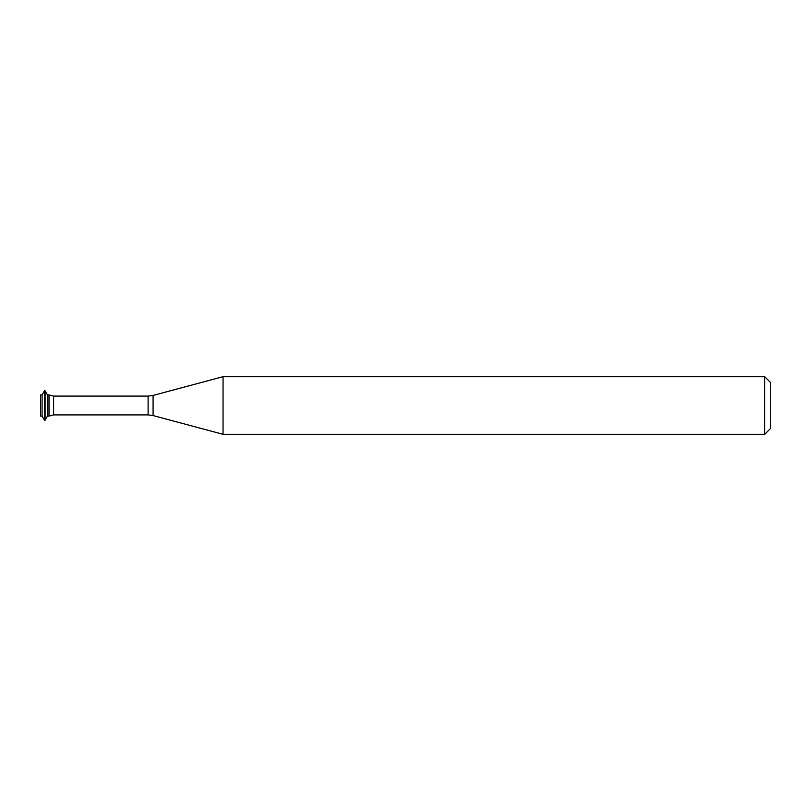 <?xml version="1.0" encoding="UTF-8"?>
<svg xmlns="http://www.w3.org/2000/svg" width="811" height="811" viewBox="0 0 811 811"><rect width="100%" height="100%" fill="white"/><g stroke="black" fill="none" stroke-linecap="round" stroke-linejoin="round"><path stroke-width="0.61" stroke-dasharray="4.05 3.04" d="M49.005 405.5L49.005 416.084L49.005 405.5M223.045 376.689L223.045 434.311M764.692 376.689L764.692 434.311M770.45 382.447L770.45 428.553M40.55 394.916L40.55 416.084M42.091 394.916L42.091 416.084M44.463 390.811L44.463 420.189M45.092 390.811L45.092 420.189M47.464 394.916L47.464 416.084M53.597 396.092L53.597 414.908M148.119 396.092L148.119 414.908M153.086 395.433L153.086 415.567"/><path stroke-width="1.22" d="M47.464 394.916L47.464 416.084L49.005 416.084L49.005 394.916L53.597 396.092L53.597 414.908L49.005 416.084L49.005 394.916L47.464 394.916L45.092 390.811L44.463 390.811L44.463 420.189L42.091 416.084L42.091 394.916L40.55 394.916L40.55 416.084L42.091 416.084M223.045 434.311L223.045 376.689L153.086 395.433L153.086 415.567L223.045 434.311L764.692 434.311L764.692 376.689L223.045 376.689M764.692 434.311L770.45 428.553L770.45 382.447L764.692 376.689M47.464 416.084L45.092 420.189L45.092 390.811M53.597 414.908L148.119 414.908L148.119 396.092L53.597 396.092M148.119 414.908L153.086 415.567M148.119 396.092L153.086 395.433M42.091 394.916L44.463 390.811M45.092 420.189L44.463 420.189"/></g></svg>

